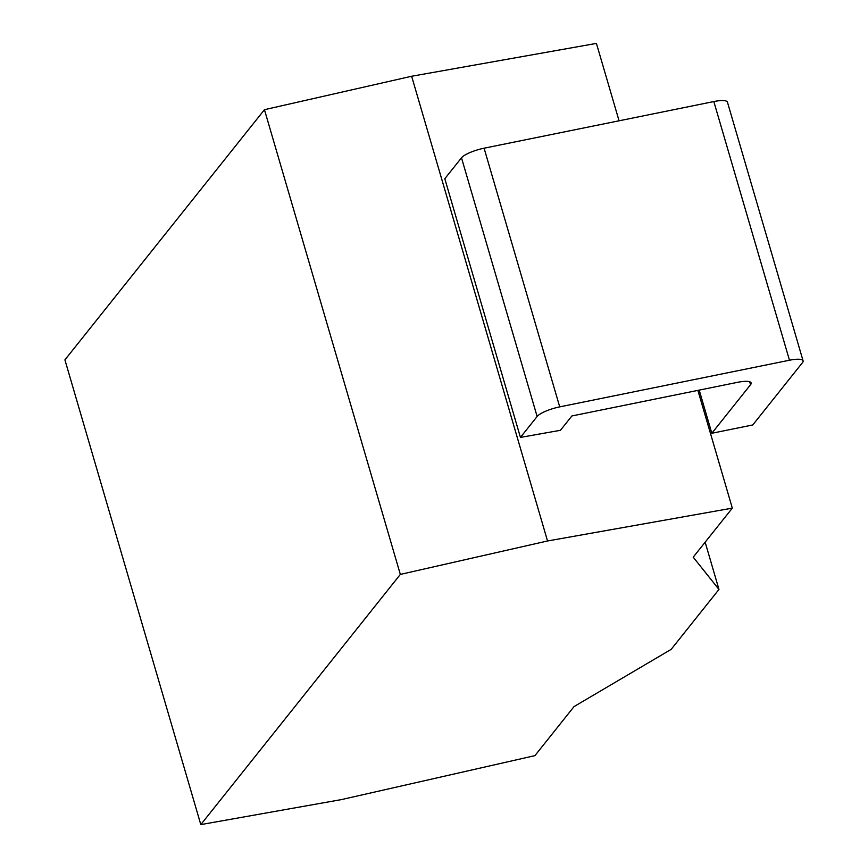 <?xml version="1.0" encoding="UTF-8"?>
<svg xmlns="http://www.w3.org/2000/svg" width="868" height="868" viewBox="0 0 868 868"><rect width="100%" height="100%" fill="white"/><g stroke="black" fill="none" stroke-linecap="round" stroke-linejoin="round"><path stroke-width="1.3" d="M341.243 799.634L200.812 824.6L400.332 574.41L547.534 540.981L732.321 508.127L693.207 557.169L718.964 589.437L671.159 649.372L574.03 706.595L534.927 755.637L341.243 799.634M200.812 824.6L64.916 359.873L264.447 109.693L411.638 76.254L596.425 43.4L619.058 120.793M718.964 589.437L705.152 542.185M732.321 508.127L697.883 390.383M547.534 540.981L411.638 76.254M803.084 360.838A19.161 4.665 163.7 0 1 802.499 362.607L752.784 424.951L711.825 433.262L750.549 384.708A19.161 4.665 -16.3 0 0 751.124 382.951A19.161 4.665 -16.3 0 0 737.518 382.332L571.882 415.967L560.446 430.3L520.442 437.407L444.807 178.732L461.494 157.813A19.161 4.665 -16.3 0 1 484.084 148.2L713.832 101.556A19.161 4.665 -16.3 0 1 727.449 102.164L803.084 360.838A19.161 4.665 163.7 0 0 789.468 360.231L559.719 406.875A19.161 4.665 163.7 0 0 537.129 416.488L520.442 437.407M400.332 574.41L264.447 109.693M711.825 433.262L699.207 390.112M484.084 148.2L559.719 406.875M461.494 157.813L537.129 416.488M750.549 384.708L749.692 381.779M713.832 101.556L789.468 360.231"/></g></svg>
